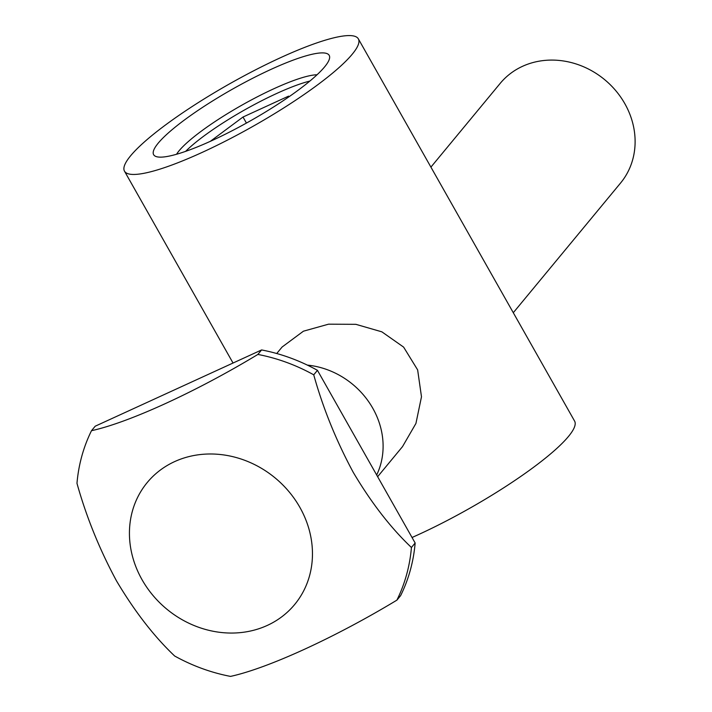 <?xml version="1.0" encoding="UTF-8"?>
<svg xmlns="http://www.w3.org/2000/svg" width="712" height="712" viewBox="0 0 712 712"><rect width="100%" height="100%" fill="white"/><g stroke="black" fill="none" stroke-linecap="round" stroke-linejoin="round"><path stroke-width="1.07" d="M280.59 57.663A134.345 24.253 150.5 0 1 358.35 38.857A134.345 24.253 150.5 0 1 202.244 152.368A134.345 24.253 150.5 0 1 124.493 171.174A134.345 24.253 150.5 0 1 280.59 57.663M276.728 353.517L282.103 347.02L303.419 331.196L328.526 324.183L355.867 324.325L381.863 331.837L403.615 347.109L417.641 369.893L421.486 396.798L415.933 423.444L402.511 446.62L377.636 476.702M412.034 537.498A134.345 24.253 -29.5 0 0 418.496 534.587A134.345 24.253 -29.5 0 0 574.593 421.077L358.35 38.857M307.353 365.105A78.133 69.482 39.6 0 1 376.675 475.002M513.29 312.719L620.579 183.011A78.133 69.482 -140.4 0 0 615.88 90.798A78.133 69.482 -140.4 0 0 522.537 66.314A78.133 69.482 -140.4 0 0 500.171 83.402L430.911 167.124M212.007 140.567A100.855 18.209 150.5 0 1 156.774 156.747A100.855 18.209 150.5 0 1 180.715 122.793A100.855 18.209 150.5 0 1 270.827 69.465A100.855 18.209 150.5 0 1 329.353 59.105A100.855 18.209 150.5 0 1 212.007 140.567M317.036 74.778A84.915 15.326 -29.5 0 0 273.897 88.733A84.915 15.326 -29.5 0 0 176.549 154.264M309.862 81.07A84.915 15.326 -29.5 0 0 276.603 93.512A84.915 15.326 -29.5 0 0 185.645 151.353M142.035 579.693A95.675 85.075 39.6 0 1 174.609 461.616A95.675 85.075 39.6 0 1 299.868 507.353A95.675 85.075 39.6 0 1 267.294 625.421A95.675 85.075 39.6 0 1 142.035 579.693M313.734 374.823C323.034 408.207 336.215 440.728 353.277 472.403C371.308 502.779 390.683 527.806 411.429 547.492L415.149 542.998L317.454 370.329A175.41 155.972 -140.4 0 0 261.598 349.939L95.221 426.194L91.501 430.689C129.086 422.465 196.147 391.769 257.877 354.434A175.41 155.972 39.6 0 1 313.734 374.823L317.454 370.329M411.429 547.492A175.41 155.972 39.6 0 1 396.895 600.145C335.316 637.374 268.175 668.185 230.519 676.4A175.41 155.972 39.6 0 1 174.662 656.01C153.988 636.394 134.604 611.359 116.519 580.912C99.493 549.335 86.312 516.805 76.976 483.341A175.41 155.972 39.6 0 1 91.501 430.689M210.28 141.359L243.015 117.026L288.574 96.138L289.223 96.609M243.015 117.026L246.432 123.078M288.947 96.805L288.574 96.138M396.895 600.145L400.616 595.65A175.41 155.972 -140.4 0 0 415.149 542.998M257.877 354.434L261.598 349.939M124.493 171.174L233.038 363.031"/></g></svg>
